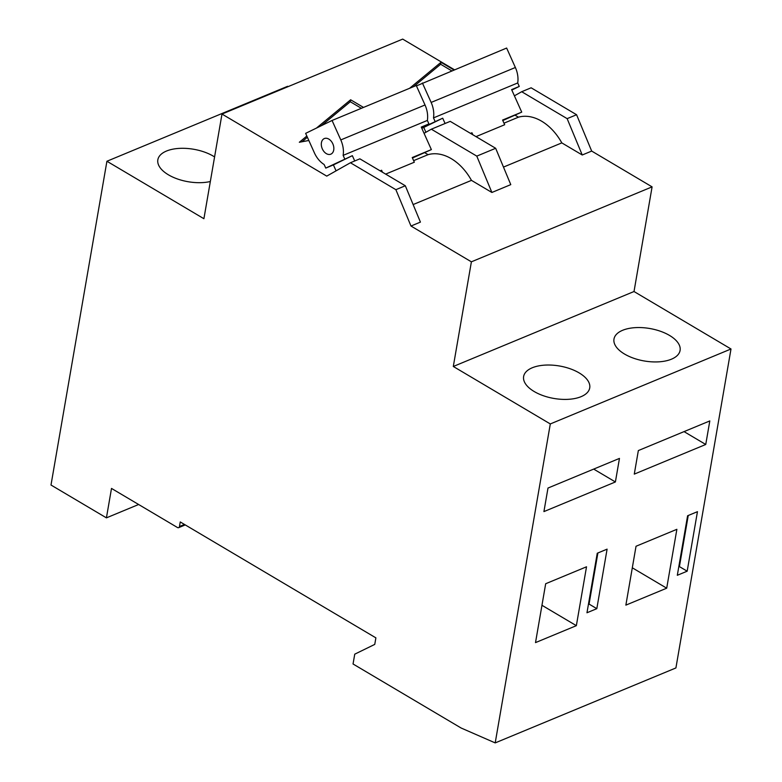 <?xml version="1.0" encoding="UTF-8"?>
<svg xmlns="http://www.w3.org/2000/svg" width="782" height="782" viewBox="0 0 782 782"><rect width="100%" height="100%" fill="white"/><g stroke="black" fill="none" stroke-linecap="round" stroke-linejoin="round"><path stroke-width="1.17" d="M453.873 69.93L440.989 62.306L409.592 88.298M336.074 170.847L333.406 164.914L352.35 155.667L354.725 160.965M412.446 158.013L431.371 149.597L421.263 127.085L428.917 123.908L427.363 120.438A21.329 14.682 -112.5 0 0 425.017 104.974L416.278 85.521L332.057 120.467L305.635 133.36L314.374 152.813A21.329 14.682 -112.5 0 0 324.139 164.513L325.752 168.091L333.406 164.914M413.629 160.652L428.067 154.66L424.88 152.764M502.797 120.536L521.721 112.119L511.614 89.607L519.268 86.431L517.713 82.96A21.329 14.682 -112.5 0 0 515.367 67.496L506.638 48.044L416.444 85.893M503.979 123.175L518.427 117.183L515.23 115.286M454.381 69.725L402.691 39.1L221.99 114.055L203.906 218.716L106.919 161.248L50.996 485.026L106.42 517.86L111.503 488.427L177.455 527.508A2.287 1.574 -112.5 0 0 178.667 527.654A2.287 1.574 -112.5 0 0 179.459 526.53L180.251 521.946L375.888 637.858L374.754 644.397L354.745 654.172L353.044 663.986L461.116 728.013L495.202 742.9L550.303 423.942L731.004 348.987L634.016 291.52L652.09 186.869L591.681 151.073L576.578 114.729L531.134 87.799L521.692 91.719L514.409 95.824M550.303 423.942L453.306 366.475L471.39 261.823L410.98 226.027L395.878 189.684L350.424 162.754L326.739 176.116L221.99 114.055M363.513 107.417L350.639 99.783L316.466 128.072M306.837 136.048L299.33 142.265L308.831 140.486M445.085 123.488L442.7 118.19L423.756 127.437L425.916 132.246M382.506 172.245L381.596 170.241L380.238 170.906M385.643 174.112L414.333 162.216L412.231 157.534L431.371 149.597M472.856 134.768L471.957 132.764L470.588 133.429M476.003 136.635L504.683 124.729L502.582 120.057L521.721 112.119M413.131 204.561L471.458 180.368L491.888 192.47L510.773 184.63L495.671 148.287L450.227 121.357L431.332 129.196L424.049 133.302M410.98 226.027L420.423 222.108L405.32 185.764L359.867 158.834L350.424 162.754M471.39 261.823L652.09 186.869M503.481 167.084L561.808 142.891L582.238 154.992L591.681 151.073M491.888 192.47L476.785 156.117L495.671 148.287M476.785 156.117L431.332 129.196M582.238 154.992L567.136 118.639L576.578 114.729M567.136 118.639L521.692 91.719M106.919 161.248L287.629 86.294L288.157 86.606M705.745 444.479L709.812 420.931L638.347 450.569L634.28 474.117L705.745 444.479L684.045 431.615M666.704 588.191L676.87 529.316L636.03 546.256L625.864 605.131L666.704 588.191L632.315 567.81M687.173 571.192L697.456 511.672L687.603 515.758L677.32 575.288L687.173 571.192L679.411 566.598L688.238 515.494M495.202 742.9L675.912 667.945L731.004 348.987M596.822 608.67L607.096 549.15L597.253 553.236L586.969 612.765L596.822 608.67L589.061 604.075L597.888 552.972M576.354 625.668L586.52 566.794L545.68 583.734L535.514 642.609L576.354 625.668L541.955 605.288M615.395 481.956L619.461 458.408L547.996 488.046L543.92 511.594L615.395 481.956L593.685 469.092M106.42 517.86L138.629 504.498M395.878 189.684L405.32 185.764M214.581 156.928A33.538 16.461 9.8 0 0 179.665 148.365A33.538 16.461 9.8 0 0 157.847 159.782A33.538 16.461 9.8 0 0 168.423 174.816A33.538 16.461 9.8 0 0 210.338 181.512M534.214 391.538A33.538 16.461 9.8 0 0 568.7 399.299A33.538 16.461 9.8 0 0 589.726 387.921A33.538 16.461 9.8 0 0 559.482 365.996A33.538 16.461 9.8 0 0 523.627 376.504A33.538 16.461 9.8 0 0 534.214 391.538M624.564 354.06A33.538 16.461 9.8 0 0 659.06 361.822A33.538 16.461 9.8 0 0 680.086 350.444A33.538 16.461 9.8 0 0 649.832 328.518A33.538 16.461 9.8 0 0 613.987 339.026A33.538 16.461 9.8 0 0 624.564 354.06M453.306 366.475L634.016 291.52M678.776 566.862L679.411 566.598M588.416 604.339L589.061 604.075M561.808 142.891A48.376 33.303 -112.5 0 0 518.427 117.183M471.458 180.368A48.376 33.303 -112.5 0 0 428.067 154.66M421.791 128.258L423.756 127.437M421.635 127.916L442.7 118.19M470.49 133.37L471.957 132.764M435.046 121.366L433.482 117.896L517.713 82.96M325.752 168.091L352.35 155.667M380.14 170.847L381.596 170.241M344.696 158.844L343.132 155.374L427.363 120.438M511.819 90.067L519.268 86.431M433.482 117.896A21.329 14.682 -112.5 0 0 431.146 102.432L422.407 82.99M421.469 127.544L428.917 123.908M343.132 155.374A21.329 14.682 -112.5 0 0 340.796 139.919L332.057 120.467M326.329 153.624A8.455 5.826 -112.5 0 0 330.825 154.171A8.455 5.826 -112.5 0 0 332.956 144.132A8.455 5.826 -112.5 0 0 324.344 138.551A8.455 5.826 -112.5 0 0 321.392 145.608A8.455 5.826 -112.5 0 0 326.329 153.624M440.989 62.306L440.647 64.261L413.658 86.616M451.722 70.83L440.647 64.261M350.639 99.783L350.297 101.748L321.422 125.658M361.372 108.307L350.297 101.748M307.394 137.27L301.95 141.777M179.459 526.53L184.464 524.448M431.146 102.432L515.367 67.496M340.796 139.919L425.017 104.974M178.667 527.654L185.266 524.918"/></g></svg>
